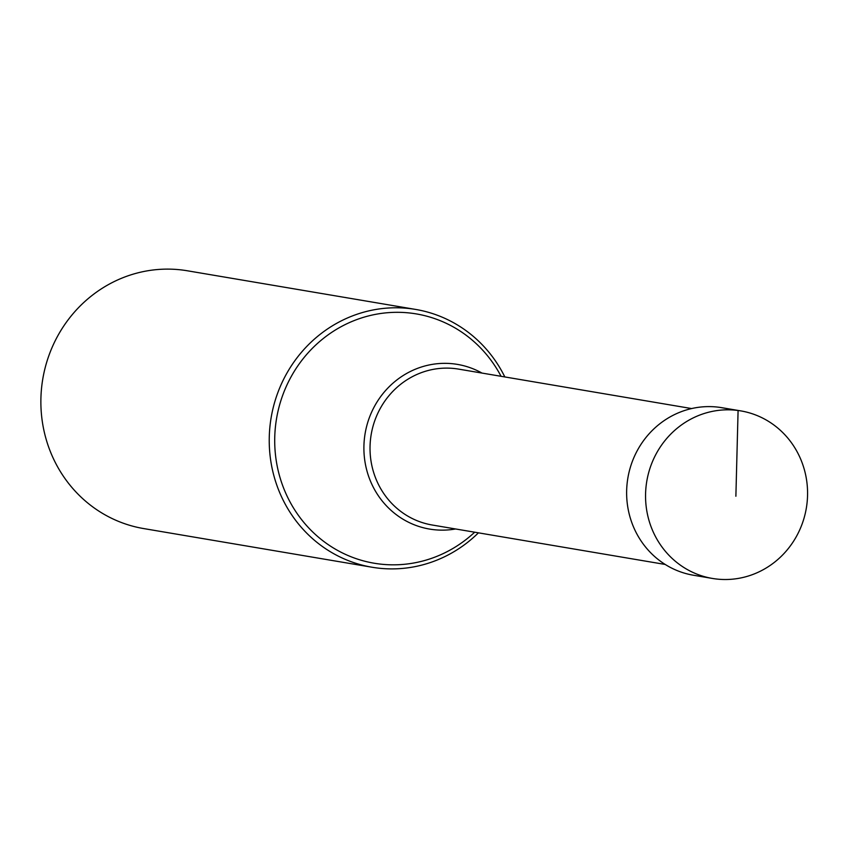 <?xml version="1.0" encoding="UTF-8"?>
<svg xmlns="http://www.w3.org/2000/svg" width="849" height="849" viewBox="0 0 849 849"><rect width="100%" height="100%" fill="white"/><g stroke="black" fill="none" stroke-linecap="round" stroke-linejoin="round"><path stroke-width="1.27" d="M735.881 496.241L738.089 410.492A84.964 80.899 99.6 0 0 646.577 482.55A84.964 80.899 99.6 0 0 712.375 578.434A84.964 80.899 99.6 0 0 715.028 578.838A84.964 80.899 99.6 0 0 806.55 506.779A84.964 80.899 99.6 0 0 740.742 410.884A84.964 80.899 99.6 0 0 738.089 410.492L719.177 407.287A84.964 80.899 -80.4 0 1 721.83 407.69L740.742 410.884M712.375 578.434L693.463 575.24A84.964 80.899 -80.4 0 1 627.655 479.345A84.964 80.899 -80.4 0 1 719.177 407.287M504.826 376.935A130.735 124.474 99.6 0 0 415.702 309.439A130.735 124.474 99.6 0 0 411.627 308.824A130.735 124.474 99.6 0 0 270.81 419.703A130.735 124.474 99.6 0 0 372.064 567.238A130.735 124.474 99.6 0 0 376.139 567.854A130.735 124.474 99.6 0 0 478.433 532.832M372.064 567.238L143.704 528.577A130.735 124.474 -80.4 0 1 42.45 381.042A130.735 124.474 -80.4 0 1 183.267 270.162A130.735 124.474 -80.4 0 1 187.342 270.778L415.702 309.439M481.988 373.072A83.51 79.519 99.6 0 0 454.862 364.009A83.51 79.519 99.6 0 0 364.709 436.206A83.51 79.519 99.6 0 0 432.194 529.479A83.51 79.519 99.6 0 0 455.595 528.969M474.676 532.206A126.427 120.378 -80.4 0 1 378.102 563.821A126.427 120.378 -80.4 0 1 275.936 422.622A126.427 120.378 -80.4 0 1 412.412 313.323A126.427 120.378 -80.4 0 1 501.069 376.309M665.223 564.458L432.205 525.011A79.063 75.274 -80.4 0 1 370.981 435.792A79.063 75.274 -80.4 0 1 456.136 368.742A79.063 75.274 -80.4 0 1 458.598 369.113L691.617 408.56"/></g></svg>
